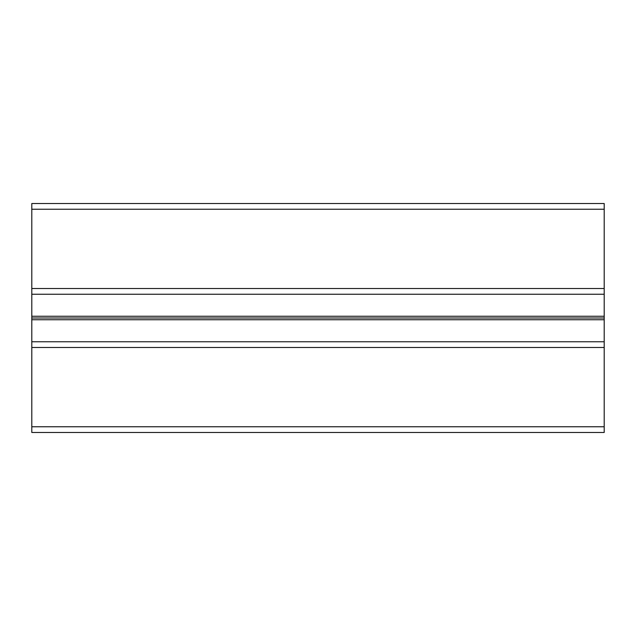 <?xml version="1.0" encoding="UTF-8"?>
<svg xmlns="http://www.w3.org/2000/svg" width="636" height="636" viewBox="0 0 636 636"><rect width="100%" height="100%" fill="white"/><g stroke="black" fill="none" stroke-linecap="round" stroke-linejoin="round"><path stroke-width="0.95" d="M604.2 341.755L31.8 341.755L31.8 432.48L604.2 432.48L604.2 203.52L31.8 203.52L31.8 209.244L604.2 209.244M31.8 341.755L31.8 319.749L604.2 319.749M31.8 319.749L31.8 318L604.2 318M31.8 318L31.8 316.251L604.2 316.251M31.8 316.251L31.8 294.245L604.2 294.245M31.8 294.245L31.8 209.244M31.8 347.479L604.2 347.479M31.8 426.756L604.2 426.756M31.8 288.521L604.2 288.521"/></g></svg>
